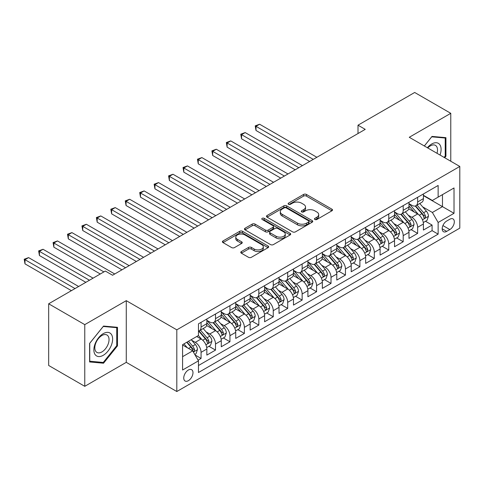 <?xml version="1.0" encoding="UTF-8"?>
<svg xmlns="http://www.w3.org/2000/svg" width="484" height="484" viewBox="0 0 484 484"><rect width="100%" height="100%" fill="white"/><g stroke="black" fill="none" stroke-linecap="round" stroke-linejoin="round"><path stroke-width="0.73" d="M314.878 219.494A1.404 0.811 0 0 0 316.863 219.494L331.921 210.8A2.003 1.156 0 0 0 332.508 209.983A2.003 1.156 0 0 0 331.921 209.167L306.414 194.441A2.003 1.156 0 0 0 303.577 194.441L288.518 203.135A1.404 0.811 0 0 0 288.113 203.703A1.404 0.811 0 0 0 288.518 204.278A1.404 0.811 0 0 0 290.503 204.278L292.451 203.153A6.413 3.703 0 0 1 301.526 203.153L303.649 204.381A6.413 3.703 0 0 1 305.531 207.001A6.413 3.703 0 0 1 303.649 209.614L301.701 210.74A1.404 0.811 0 0 0 301.29 211.314A1.404 0.811 0 0 0 301.701 211.889A1.404 0.811 0 0 0 303.686 211.889L305.634 210.764A6.413 3.703 0 0 1 314.703 210.764L316.832 211.992A6.413 3.703 0 0 1 318.708 214.606A6.413 3.703 0 0 1 316.832 217.225L314.878 218.351A1.404 0.811 0 0 0 314.473 218.925A1.404 0.811 0 0 0 314.878 219.494L314.878 218.351M188.361 380.69A6.534 3.775 120 0 0 192.632 374.931A6.534 3.775 120 0 0 191.628 369.691A6.534 3.775 120 0 0 188.361 370.018A6.534 3.775 120 0 0 184.095 375.778A6.534 3.775 120 0 0 185.094 381.011A6.534 3.775 120 0 0 188.361 380.69M241.365 251.547A2.003 1.156 0 0 0 240.778 252.37A2.003 1.156 0 0 0 241.365 253.186L248.522 257.319A2.003 1.156 0 0 0 251.353 257.319L268.076 247.663A2.003 1.156 0 0 0 268.662 246.846A2.003 1.156 0 0 0 268.076 246.029L242.569 231.298A2.003 1.156 0 0 0 239.731 231.298L223.009 240.953A2.003 1.156 0 0 0 222.422 241.77A2.003 1.156 0 0 0 223.009 242.593L231.654 247.584A2.003 1.156 0 0 0 234.492 247.584L241.649 243.452A2.003 1.156 0 0 0 242.236 242.629A2.003 1.156 0 0 0 241.649 241.812L237.36 239.338A5.36 3.098 0 0 1 235.793 237.148A5.36 3.098 0 0 1 239.102 234.292A5.36 3.098 0 0 1 244.94 234.958L261.735 244.656A5.36 3.098 0 0 1 263.308 246.846A5.36 3.098 0 0 1 259.999 249.708A5.36 3.098 0 0 1 254.154 249.036L251.353 247.421A2.003 1.156 0 0 0 248.522 247.421L241.365 251.547L241.365 253.186M126.276 300.661L84.767 324.631L48.672 303.789L48.672 365.474L84.767 386.317L126.276 362.347L176.811 391.526L176.811 329.84L126.276 300.661L126.276 362.347M450.773 161.245L450.773 113.317L409.264 137.281L459.8 166.454L176.811 329.84M450.773 113.317L414.679 92.474L358.009 125.193L358.009 133.53M48.672 303.789L105.343 271.07L112.56 275.239L365.232 129.361L358.009 125.193M292.596 231.872A2.003 1.156 0 0 0 295.428 231.872L312.156 222.216A2.003 1.156 0 0 0 312.743 221.4A2.003 1.156 0 0 0 312.156 220.583L286.643 205.851A2.003 1.156 0 0 0 283.812 205.851L267.083 215.507A2.003 1.156 0 0 0 266.496 216.324A2.003 1.156 0 0 0 267.083 217.147L292.596 231.872M262.758 219.797A1.404 0.811 0 0 1 264.179 219.996L264.179 218.332L290.116 233.306A2.003 1.156 0 0 1 290.702 234.123A2.003 1.156 0 0 1 290.116 234.94L273.393 244.595A2.003 1.156 0 0 1 270.556 244.595L245.049 229.87L245.049 228.23A2.003 1.156 0 0 0 244.462 229.047A2.003 1.156 0 0 0 245.049 229.87M245.049 228.23L252.206 224.098A2.003 1.156 0 0 1 255.038 224.098L265.383 230.069A2.003 1.156 0 0 0 268.221 230.069L272.97 227.329A2.003 1.156 0 0 0 273.557 226.512A2.003 1.156 0 0 0 272.97 225.695L262.195 219.476A1.404 0.811 0 0 1 261.784 218.901A1.404 0.811 0 0 1 262.655 218.157A1.404 0.811 0 0 1 264.179 218.332M198.071 360.163L201.066 358.432L195.076 354.972M191.67 340.252L195.294 342.345A8.168 4.713 60 0 1 201.066 352.346L206.843 349.012L206.843 355.099L215.507 350.095L208.937 346.302M206.105 331.915L209.729 334.008A8.168 4.713 60 0 1 215.507 344.009L221.279 340.675L221.279 346.762L229.942 341.758L223.372 337.965M220.547 323.578L224.171 325.671A8.168 4.713 60 0 1 229.942 335.672L235.72 332.339L235.72 338.425L244.384 333.422L237.813 329.628M234.982 315.241L238.606 317.335A8.168 4.713 60 0 1 244.384 327.335L250.155 324.002L250.155 330.088L258.819 325.085L252.249 321.297M249.417 306.904L253.047 308.998A8.168 4.713 60 0 1 258.819 319.004L264.597 315.671L264.597 321.751L273.26 316.754L266.69 312.96M263.859 298.567L267.483 300.661A8.168 4.713 60 0 1 273.26 310.668L279.032 307.334L279.032 313.42L287.696 308.417L281.125 304.624M278.294 290.237L281.924 292.33A8.168 4.713 60 0 1 287.696 302.331L293.473 298.997L293.473 305.083L302.137 300.08L295.567 296.287M292.735 281.9L296.359 283.993A8.168 4.713 60 0 1 302.137 293.994L307.909 290.66L307.909 296.746L316.572 291.743L310.002 287.95M307.171 273.563L310.801 275.656A8.168 4.713 60 0 1 316.572 285.657L322.35 282.323L322.35 288.41L331.014 283.406L324.443 279.613M321.612 265.226L325.236 267.319A8.168 4.713 60 0 1 331.014 277.326L336.785 273.986L336.785 280.073L345.449 275.075L338.879 271.282M336.047 256.889L339.677 258.982A8.168 4.713 60 0 1 345.449 268.989L351.227 265.656L351.227 271.736L359.89 266.738L353.32 262.945M350.489 248.558L354.113 250.651A8.168 4.713 60 0 1 359.89 260.652L365.662 257.319L365.662 263.405L374.326 258.402L367.755 254.608M364.924 240.221L368.548 242.315A8.168 4.713 60 0 1 374.326 252.315L380.103 248.982L380.103 255.068L388.767 250.065L382.197 246.271M379.365 231.884L382.989 233.978A8.168 4.713 60 0 1 388.767 243.978L394.539 240.645L394.539 246.731L403.202 241.728L396.632 237.934M393.801 223.547L397.424 225.641A8.168 4.713 60 0 1 403.202 235.641L408.98 232.308L408.98 238.394L417.638 233.391L417.638 227.311A8.168 4.713 -120 0 0 411.866 217.304L408.242 215.211M411.073 229.604L417.638 233.391M206.843 349.012A8.168 4.713 -120 0 0 201.066 339.006L196.734 336.507M221.279 340.675A8.168 4.713 -120 0 0 215.507 330.675L206.577 325.514M235.72 332.339A8.168 4.713 -120 0 0 229.942 322.338L221.013 317.183M250.155 324.002A8.168 4.713 -120 0 0 244.384 314.001L235.454 308.846M264.597 315.671A8.168 4.713 -120 0 0 258.819 305.664L249.889 300.51M279.032 307.334A8.168 4.713 -120 0 0 273.26 297.327L264.331 292.173M293.473 298.997A8.168 4.713 -120 0 0 287.696 288.99L278.766 283.836M307.909 290.66A8.168 4.713 -120 0 0 302.137 280.659L293.207 275.505M322.35 282.323A8.168 4.713 -120 0 0 316.572 272.323L307.642 267.168M336.785 273.986A8.168 4.713 -120 0 0 331.014 263.986L322.084 258.831M351.227 265.656A8.168 4.713 -120 0 0 345.449 255.649L336.519 250.494M365.662 257.319A8.168 4.713 -120 0 0 359.89 247.312L350.961 242.157M380.103 248.982A8.168 4.713 -120 0 0 374.326 238.981L365.396 233.82M394.539 240.645A8.168 4.713 -120 0 0 388.767 230.644L379.837 225.49M408.98 232.308A8.168 4.713 -120 0 0 403.202 222.307L394.272 217.153M449.836 219.222L446.659 221.055A6.328 3.654 120 0 0 442.527 226.633A6.328 3.654 120 0 0 443.495 231.709A6.328 3.654 120 0 0 446.659 231.394L449.836 229.561A6.328 3.654 120 0 0 453.974 223.983A6.328 3.654 120 0 0 453 218.907A6.328 3.654 120 0 0 449.836 219.222M176.811 391.526L459.8 228.139L459.8 166.454M182.589 356.678L192.692 350.846L198.47 360.846L198.47 372.517L438.141 234.141L438.141 222.471L432.369 212.47L422.677 206.874M198.47 360.846L182.589 370.018L182.589 344.675L198.47 335.509L198.47 323.838L438.141 185.463L438.141 197.133L454.022 187.961L454.022 213.305L438.141 222.471M206.843 320.335L209.729 322.005A8.168 4.713 60 0 0 213.813 322.404L219.591 319.071A8.168 4.713 -120 0 0 221.279 315.332L221.279 310.668M221.279 311.999L224.171 313.668A8.168 4.713 60 0 0 228.254 314.074L234.026 310.74A8.168 4.713 -120 0 0 235.72 307.001L235.72 302.331M235.72 303.662L238.606 305.331A8.168 4.713 60 0 0 242.69 305.737L248.467 302.403A8.168 4.713 -120 0 0 250.155 298.664L250.155 293.994M250.155 295.331L253.047 296.994A8.168 4.713 60 0 0 257.131 297.4L262.903 294.066A8.168 4.713 -120 0 0 264.597 290.327L264.597 285.657M264.597 286.994L267.483 288.658A8.168 4.713 60 0 0 271.566 289.063L277.344 285.729A8.168 4.713 -120 0 0 279.032 281.99L279.032 277.32M279.032 278.657L281.924 280.327A8.168 4.713 60 0 0 286.008 280.726L291.779 277.392A8.168 4.713 -120 0 0 293.473 273.654L293.473 268.989M293.473 270.32L296.359 271.99A8.168 4.713 60 0 0 300.443 272.395L306.221 269.056A8.168 4.713 -120 0 0 307.909 265.317L307.909 260.652M307.909 261.983L310.801 263.653A8.168 4.713 60 0 0 314.884 264.058L320.656 260.725A8.168 4.713 -120 0 0 322.35 256.986L322.35 252.315M322.35 253.646L325.236 255.316A8.168 4.713 60 0 0 329.32 255.721L335.097 252.388A8.168 4.713 -120 0 0 336.785 248.649L336.785 243.978M336.785 245.315L339.677 246.979A8.168 4.713 60 0 0 343.761 247.384L349.533 244.051A8.168 4.713 -120 0 0 351.227 240.312L351.227 235.641M351.227 236.978L354.113 238.642A8.168 4.713 60 0 0 358.196 239.048L363.974 235.714A8.168 4.713 -120 0 0 365.662 231.975L365.662 227.311M365.662 228.642L368.548 230.311A8.168 4.713 60 0 0 372.632 230.711L378.409 227.377A8.168 4.713 -120 0 0 380.103 223.638L380.103 218.974M380.103 220.305L382.989 221.974A8.168 4.713 60 0 0 387.073 222.38L392.851 219.046A8.168 4.713 -120 0 0 394.539 215.307L394.539 210.637M394.539 211.968L397.424 213.638A8.168 4.713 60 0 0 401.508 214.043L407.286 210.709A8.168 4.713 -120 0 0 408.98 206.971L408.98 202.3M198.47 365.517L432.079 230.644L432.079 225.06L423.415 230.057L423.415 223.971A8.168 4.713 -120 0 0 417.638 213.97L408.714 208.816M408.98 203.637L411.866 205.301A8.168 4.713 -120 0 0 415.95 205.706A8.168 4.713 -120 0 0 417.638 201.967L417.638 197.297M415.95 205.706L421.721 202.373A8.168 4.713 -120 0 0 423.415 198.634L423.415 193.963M201.066 322.338L201.066 327.002A8.168 4.713 60 0 1 199.378 330.741A8.168 4.713 60 0 1 198.47 331.074M199.378 330.741L205.149 327.408A8.168 4.713 -120 0 0 206.843 323.669L206.843 319.004M215.507 314.001L215.507 318.666A8.168 4.713 60 0 1 213.813 322.404M229.942 305.664L229.942 310.335A8.168 4.713 60 0 1 228.254 314.074M244.384 297.327L244.384 301.998A8.168 4.713 60 0 1 242.69 305.737M258.819 288.99L258.819 293.661A8.168 4.713 60 0 1 257.131 297.4M273.26 280.659L273.26 285.324A8.168 4.713 60 0 1 271.566 289.063M287.696 272.323L287.696 276.987A8.168 4.713 60 0 1 286.008 280.726M302.137 263.986L302.137 268.656A8.168 4.713 60 0 1 300.443 272.395M316.572 255.649L316.572 260.319A8.168 4.713 60 0 1 314.884 264.058M331.014 247.312L331.014 251.982A8.168 4.713 60 0 1 329.32 255.721M345.449 238.975L345.449 243.646A8.168 4.713 60 0 1 343.761 247.384M359.89 230.644L359.89 235.309A8.168 4.713 60 0 1 358.196 239.048M374.326 222.307L374.326 226.972A8.168 4.713 60 0 1 372.632 230.711M388.767 213.97L388.767 218.641A8.168 4.713 60 0 1 387.073 222.38M403.202 205.633L403.202 210.304A8.168 4.713 60 0 1 401.508 214.043M403.202 235.641L403.202 241.728M388.767 243.978L388.767 250.065M374.326 252.315L374.326 258.402M359.89 260.652L359.89 266.738M345.449 268.989L345.449 275.075M331.014 277.326L331.014 283.406M316.572 285.657L316.572 291.743M302.137 293.994L302.137 300.08M287.696 302.331L287.696 308.417M273.26 310.668L273.26 316.754M258.819 319.004L258.819 325.085M244.384 327.335L244.384 333.422M229.942 335.672L229.942 341.758M215.507 344.009L215.507 350.095M201.066 352.346L201.066 358.432M192.692 350.846L182.589 345.007M432.369 212.47L442.473 206.638L442.473 194.635L454.022 187.961M423.415 195.633L454.022 213.305M423.415 195.3L432.369 200.467L438.141 197.133M84.767 324.631L84.767 386.317M425.509 221.267L432.079 225.06M432.079 230.644L438.141 234.141M444.723 157.754L445.939 156.241L445.939 137.662L432.006 136.415L424.323 145.974M89.607 361.965L103.54 363.212L117.473 345.879L117.473 327.305L103.54 326.059L89.607 343.392L89.607 361.965M445.219 155.824L445.939 156.241M116.747 345.461L117.473 345.879M102.063 362.365L103.54 363.212M315.441 219.694L316.832 218.895A6.413 3.703 0 0 0 318.708 216.275L318.708 214.606M305.531 207.001L305.531 208.664A6.413 3.703 0 0 1 303.649 211.284L302.264 212.083M331.897 210.818L306.414 196.105A2.003 1.156 0 0 0 303.577 196.105L289.081 204.478M312.126 222.235L286.643 207.521A2.003 1.156 0 0 0 283.812 207.521L267.114 217.159M308.611 221.968A1.404 0.811 0 0 0 309.022 221.4A1.404 0.811 0 0 0 308.611 220.825L286.219 207.896A1.404 0.811 0 0 0 284.235 207.896L282.178 209.082A6.413 3.703 0 0 0 280.303 211.702A6.413 3.703 0 0 0 282.178 214.321L297.485 223.16A6.413 3.703 0 0 0 306.553 223.16L308.611 221.968L308.611 223.638A1.404 0.811 0 0 0 309.022 223.063L309.022 221.4M280.303 211.702L280.303 213.371A6.413 3.703 0 0 0 282.178 215.991L282.178 214.321M308.611 223.638L306.553 224.824A6.413 3.703 0 0 1 297.485 224.824L282.178 215.991M245.073 229.882L252.206 225.768L252.206 224.098M273.557 226.512L273.557 228.182A2.003 1.156 0 0 1 272.97 228.999L268.221 231.739A2.003 1.156 0 0 1 265.383 231.739L255.038 225.768A2.003 1.156 0 0 0 252.206 225.768M264.179 219.996L290.091 234.958M276.122 236.271A5.36 3.098 0 0 0 281.966 236.942A5.36 3.098 0 0 0 285.276 234.081A5.36 3.098 0 0 0 283.703 231.89L277.786 228.478A2.003 1.156 0 0 0 274.954 228.478L270.205 231.219A2.003 1.156 0 0 0 269.618 232.036A2.003 1.156 0 0 0 270.205 232.852L276.122 236.271L276.122 237.934A5.36 3.098 0 0 0 281.966 238.606A5.36 3.098 0 0 0 285.276 235.75L285.276 234.081M269.618 232.036L269.618 233.705A2.003 1.156 0 0 0 270.205 234.522L270.205 232.852M276.122 237.934L270.205 234.522M263.308 246.846L263.308 248.51A5.36 3.098 0 0 1 259.999 251.371A5.36 3.098 0 0 1 254.154 250.7L251.353 249.085A2.003 1.156 0 0 0 248.522 249.085L241.389 253.205M235.793 237.148L235.793 238.818A5.36 3.098 0 0 0 237.36 241.008L237.36 239.338M241.619 243.464L237.36 241.008M268.051 247.681L242.569 232.967A2.003 1.156 0 0 0 239.731 232.967L223.039 242.605M423.294 222.543L427.027 220.389L428.467 216.221A5.409 3.122 -120 0 0 426.362 211.139L419.767 203.504M418.442 214.497L410.62 205.44A15.621 9.021 -120 0 0 408.98 203.722M414.153 211.956L409.779 206.892A12.965 7.484 -120 0 0 408.98 206.021M316.863 157.288L259.618 124.237L256.006 126.318L256.006 130.486L309.645 161.456M415.211 206.002L421.885 213.722A5.409 3.122 60 0 1 423.815 217.455L424.208 218.096L424.94 217.994L425.545 216.451A5.409 3.122 -120 0 0 423.621 212.724L417.02 205.089M415.605 205.875L422.774 214.176A2.759 1.591 60 0 1 423.47 215.253L425.545 216.451M256.006 130.486L255.213 125.864L313.251 159.369M255.213 125.864L259.618 124.237M440.035 155.043A13.274 7.665 120 0 0 431.716 143.99A13.274 7.665 120 0 0 427.372 147.735M437.004 153.295A10.049 5.802 120 0 0 435.425 145.363A10.049 5.802 120 0 0 430.403 145.865A10.049 5.802 120 0 0 427.771 147.965M424.353 145.993L431.716 136.827L445.219 138.037L445.219 156.036L444.118 157.403M444.324 137.517L445.219 138.037M111.374 345.195A13.274 7.665 120 0 0 107.944 332.375A13.274 7.665 120 0 0 95.124 343.743A13.274 7.665 120 0 0 98.555 356.563A13.274 7.665 120 0 0 111.374 345.195M108.089 344.257A10.049 5.802 120 0 0 106.958 335.007A10.049 5.802 120 0 0 95.778 343.156A10.049 5.802 120 0 0 96.909 352.412A10.049 5.802 120 0 0 108.089 344.257M89.752 361.264L89.752 343.265L103.249 326.47L116.747 327.674L116.747 345.673L103.249 362.468L89.607 361.179M115.851 327.16L116.747 327.674M408.859 230.88L412.586 228.726L414.032 224.558A5.409 3.122 -120 0 0 411.92 219.476L405.326 211.841M404.007 222.834L396.184 213.777A15.621 9.021 -120 0 0 394.539 212.059M399.711 220.293L395.337 215.229A12.965 7.484 -120 0 0 394.539 214.358M302.421 165.625L245.176 132.574L241.564 134.655L241.564 138.823L295.204 169.793M400.776 214.333L407.449 222.059A5.409 3.122 60 0 1 409.379 225.786L409.773 226.427L410.499 226.324L411.11 224.788A5.409 3.122 -120 0 0 409.18 221.061L402.585 213.42M401.169 214.206L408.339 222.513A2.759 1.591 60 0 1 409.034 223.59L411.11 224.788M241.564 138.823L240.772 134.195L298.816 167.706M240.772 134.195L245.176 132.574M394.418 239.217L398.151 237.063L399.59 232.895A5.409 3.122 -120 0 0 397.485 227.813L390.89 220.178M389.566 231.171L381.743 222.114A15.621 9.021 -120 0 0 380.103 220.395M385.276 228.629L380.902 223.56A12.965 7.484 -120 0 0 380.103 222.688M287.986 173.962L230.741 140.911L227.129 142.992L227.129 147.16L280.768 178.124M386.335 222.67L393.008 230.396A5.409 3.122 60 0 1 394.938 234.123L395.331 234.764L396.063 234.661L396.668 233.125A5.409 3.122 -120 0 0 394.744 229.398L388.144 221.757M386.728 222.543L393.897 230.844A2.759 1.591 60 0 1 394.593 231.927L396.668 233.125M227.129 147.16L226.337 142.532L284.374 176.043M226.337 142.532L230.741 140.911M379.982 247.554L383.709 245.394L385.155 241.232A5.409 3.122 -120 0 0 383.05 236.15L376.449 228.508M375.13 239.507L367.308 230.451A15.621 9.021 -120 0 0 365.662 228.732M370.841 236.966L366.461 231.897A12.965 7.484 -120 0 0 365.662 231.025M273.545 182.293L216.3 149.241L212.688 151.329L212.688 155.497L266.327 186.461M371.9 231.007L378.573 238.733A5.409 3.122 60 0 1 380.503 242.46L380.896 243.101L381.628 242.998L382.233 241.462A5.409 3.122 -120 0 0 380.303 237.735L373.709 230.094M372.293 230.88L379.462 239.181A2.759 1.591 60 0 1 380.158 240.258L382.233 241.462M212.688 155.497L211.895 150.869L269.939 184.38M211.895 150.869L216.3 149.241M365.541 255.885L369.274 253.731L370.714 249.562A5.409 3.122 -120 0 0 368.608 244.487L362.014 236.845M360.689 247.844L352.866 238.781A15.621 9.021 -120 0 0 351.227 237.069M356.399 245.303L352.025 240.233A12.965 7.484 -120 0 0 351.227 239.362M259.109 190.629L201.864 157.578L198.252 159.666L198.252 163.834L251.892 194.798M357.458 239.344L364.131 247.07A5.409 3.122 60 0 1 366.061 250.797L366.455 251.438L367.187 251.335L367.798 249.792A5.409 3.122 -120 0 0 365.868 246.066L359.267 238.43M357.851 239.217L365.021 247.518A2.759 1.591 60 0 1 365.716 248.594L367.798 249.792M198.252 163.834L197.46 159.206L255.498 192.717M197.46 159.206L201.864 157.578M351.106 264.222L354.832 262.068L356.278 257.899A5.409 3.122 -120 0 0 354.173 252.817L347.572 245.182M346.254 256.175L338.431 247.118A15.621 9.021 -120 0 0 336.785 245.4M341.964 253.634L337.584 248.57A12.965 7.484 -120 0 0 336.785 247.699M244.668 198.966L187.423 165.915L183.811 167.996L183.811 172.165L237.45 203.135M343.023 247.681L349.696 255.407A5.409 3.122 60 0 1 351.626 259.134L352.019 259.775L352.751 259.672L353.356 258.129A5.409 3.122 -120 0 0 351.426 254.403L344.832 246.767M343.416 247.554L350.585 255.854A2.759 1.591 60 0 1 351.281 256.931L353.356 258.129M183.811 172.165L183.019 167.543L241.062 201.048M183.019 167.543L187.423 165.915M336.664 272.559L340.397 270.405L341.837 266.236A5.409 3.122 -120 0 0 339.732 261.154L333.137 253.519M331.812 264.512L323.99 255.455A15.621 9.021 -120 0 0 322.35 253.737M327.523 261.971L323.149 256.907A12.965 7.484 -120 0 0 322.35 256.036M230.233 207.303L172.988 174.252L169.376 176.333L169.376 180.502L223.015 211.472M328.582 256.012L335.255 263.738A5.409 3.122 60 0 1 337.185 267.464L337.578 268.106L338.31 268.003L338.921 266.466A5.409 3.122 -120 0 0 336.991 262.739L330.391 255.104M328.975 255.891L336.144 264.191A2.759 1.591 60 0 1 336.84 265.268L338.921 266.466M169.376 180.502L168.583 175.873L226.621 209.384M168.583 175.873L172.988 174.252M322.229 280.895L325.956 278.742L327.402 274.573A5.409 3.122 -120 0 0 325.296 269.491L318.696 261.856M317.377 272.849L309.554 263.792A15.621 9.021 -120 0 0 307.909 262.074M313.087 270.308L308.707 265.244A12.965 7.484 -120 0 0 307.909 264.373M215.791 215.64L158.546 182.589L154.941 184.67L154.941 188.839L208.574 219.809M314.146 264.349L320.819 272.075A5.409 3.122 60 0 1 322.749 275.801L323.143 276.443L323.875 276.34L324.48 274.803A5.409 3.122 -120 0 0 322.55 271.076L315.955 263.435M314.539 264.222L321.709 272.522A2.759 1.591 60 0 1 322.404 273.605L324.48 274.803M154.941 188.839L154.142 184.21L212.186 217.721M154.142 184.21L158.546 182.589M307.788 289.232L311.521 287.079L312.96 282.91A5.409 3.122 -120 0 0 310.855 277.828L304.261 270.187M302.936 281.186L295.113 272.129A15.621 9.021 -120 0 0 293.473 270.411M298.646 278.645L294.272 273.575A12.965 7.484 -120 0 0 293.473 272.704M201.356 223.971L144.111 190.92L140.499 193.007L140.499 197.176L194.138 228.139M299.705 272.686L306.378 280.411A5.409 3.122 60 0 1 308.308 284.138L308.701 284.78L309.433 284.677L310.044 283.14A5.409 3.122 -120 0 0 308.114 279.413L301.514 271.772M300.098 272.559L307.267 280.859A2.759 1.591 60 0 1 307.963 281.936L310.044 283.14M140.499 197.176L139.707 192.547L197.744 226.058M139.707 192.547L144.111 190.92M293.352 297.563L297.079 295.409L298.525 291.241A5.409 3.122 -120 0 0 296.42 286.165L289.819 278.524M288.5 289.523L280.678 280.466A15.621 9.021 -120 0 0 279.032 278.748M284.211 286.982L279.831 281.912A12.965 7.484 -120 0 0 279.032 281.041M186.915 232.308L129.67 199.257L126.064 201.344L126.064 205.512L179.697 236.476M285.27 281.022L291.943 288.748A5.409 3.122 60 0 1 293.873 292.475L294.266 293.116L294.998 293.014L295.603 291.477A5.409 3.122 -120 0 0 293.673 287.744L287.079 280.109M285.663 280.895L292.832 289.196A2.759 1.591 60 0 1 293.528 290.273L295.603 291.477M126.064 205.512L125.265 200.884L183.309 234.395M125.265 200.884L129.67 199.257M278.911 305.9L282.644 303.746L284.084 299.578A5.409 3.122 -120 0 0 281.978 294.496L275.384 286.861M274.059 297.86L266.236 288.797A15.621 9.021 -120 0 0 264.597 287.085M269.769 295.313L265.395 290.249A12.965 7.484 -120 0 0 264.597 289.378M172.479 240.645L115.234 207.594L111.623 209.681L111.623 213.843L165.262 244.813M270.834 289.359L277.501 297.085A5.409 3.122 60 0 1 279.431 300.812L279.825 301.453L280.557 301.351L281.168 299.808A5.409 3.122 -120 0 0 279.238 296.081L272.637 288.446M271.221 289.232L278.391 297.533A2.759 1.591 60 0 1 279.087 298.61L281.168 299.808M111.623 213.843L110.83 209.221L168.868 242.732M110.83 209.221L115.234 207.594M264.476 314.237L268.203 312.083L269.649 307.915A5.409 3.122 -120 0 0 267.543 302.833L260.943 295.198M259.624 306.19L251.801 297.134A15.621 9.021 -120 0 0 250.155 295.415M255.334 303.649L250.954 298.586A12.965 7.484 -120 0 0 250.155 297.714M158.044 248.982L100.793 215.931L97.187 218.012L97.187 222.18L150.82 253.15M256.393 297.696L263.066 305.416A5.409 3.122 60 0 1 264.996 309.149L265.389 309.79L266.121 309.687L266.726 308.145A5.409 3.122 -120 0 0 264.796 304.418L258.202 296.783M256.786 297.569L263.955 305.87A2.759 1.591 60 0 1 264.651 306.947L266.726 308.145M97.187 222.18L96.389 217.558L154.432 251.063M96.389 217.558L100.793 215.931M250.034 322.574L253.767 320.42L255.213 316.252A5.409 3.122 -120 0 0 253.102 311.17L246.507 303.535M245.182 314.527L237.36 305.471A15.621 9.021 -120 0 0 235.72 303.752M240.893 311.986L236.519 306.923A12.965 7.484 -120 0 0 235.72 306.051M143.603 257.319L86.358 224.267L82.746 226.349L82.746 230.517L136.385 261.487M241.958 306.027L248.625 313.753A5.409 3.122 60 0 1 250.555 317.48L250.948 318.121L251.68 318.018L252.291 316.482A5.409 3.122 -120 0 0 250.361 312.755L243.761 305.114M242.345 305.906L249.514 314.207A2.759 1.591 60 0 1 250.21 315.284L252.291 316.482M82.746 230.517L81.953 225.889L139.991 259.4M81.953 225.889L86.358 224.267M235.599 330.911L239.332 328.757L240.772 324.589A5.409 3.122 -120 0 0 238.666 319.507L232.066 311.871M230.747 322.864L222.924 313.807A15.621 9.021 -120 0 0 221.279 312.089M226.458 320.323L222.077 315.253A12.965 7.484 -120 0 0 221.279 314.382M129.167 265.656L71.916 232.604L68.311 234.686L68.311 238.854L121.944 269.818M227.516 314.364L234.189 322.09A5.409 3.122 60 0 1 236.119 325.817L236.513 326.458L237.245 326.355L237.85 324.818A5.409 3.122 -120 0 0 235.92 321.092L229.325 313.45M227.91 314.237L235.079 322.538A2.759 1.591 60 0 1 235.775 323.621L237.85 324.818M68.311 238.854L67.512 234.226L125.556 267.737M67.512 234.226L71.916 232.604M221.158 339.248L224.891 337.094L226.337 332.925A5.409 3.122 -120 0 0 224.225 327.843L217.631 320.202M216.306 331.201L208.483 322.144A15.621 9.021 -120 0 0 206.843 320.426M212.016 328.66L207.642 323.59A12.965 7.484 -120 0 0 206.843 322.719M114.726 273.986L57.481 240.935L53.869 243.022L53.869 247.191L100.291 273.986M213.081 322.701L219.748 330.427A5.409 3.122 60 0 1 221.678 334.154L222.071 334.795L222.803 334.692L223.414 333.155A5.409 3.122 -120 0 0 221.484 329.429L214.884 321.787M213.468 322.574L220.643 330.874A2.759 1.591 60 0 1 221.333 331.951L223.414 333.155M53.869 247.191L53.077 242.563L103.897 271.905M53.077 242.563L57.481 240.935M206.722 347.579L210.455 345.425L211.895 341.256A5.409 3.122 -120 0 0 209.79 336.18L203.189 328.539M201.87 339.538L198.416 335.539M197.581 336.997L197.018 336.344M93.067 278.155L43.04 249.272L39.434 251.359L39.434 255.528L85.85 282.323M198.64 331.038L205.313 338.764A5.409 3.122 60 0 1 207.243 342.49L207.636 343.132L208.368 343.029L208.973 341.486A5.409 3.122 -120 0 0 207.043 337.759L200.449 330.124M199.033 330.911L206.202 339.211A2.759 1.591 60 0 1 206.898 340.288L208.973 341.486M39.434 255.528L38.635 250.9L89.461 280.242M38.635 250.9L43.04 249.272M194.786 354.469L196.014 353.762L197.46 349.593A5.409 3.122 -120 0 0 195.348 344.511L191.198 339.707M187.32 347.742L183.981 343.876M183.14 345.328L182.589 344.687M78.632 286.492L28.604 257.609L24.993 259.69L24.993 263.859L71.414 290.66M186.721 342.291L190.877 347.101A5.409 3.122 60 0 1 192.801 350.827L193.195 351.469L193.927 351.366L194.538 349.823A5.409 3.122 -120 0 0 192.608 346.096L188.451 341.287M187.054 342.097L191.767 347.548A2.759 1.591 60 0 1 192.457 348.625L194.538 349.823M24.993 263.859L24.2 259.236L75.02 288.579M24.2 259.236L28.604 257.609M195.294 342.345L201.066 339.006M209.729 334.008L215.507 330.675M224.171 325.671L229.942 322.338M238.606 317.335L244.384 314.001M253.047 308.998L258.819 305.664M267.483 300.661L273.26 297.327M281.924 292.33L287.696 288.99M296.359 283.993L302.137 280.659M310.801 275.656L316.572 272.323M325.236 267.319L331.014 263.986M339.677 258.982L345.449 255.649M354.113 250.651L359.89 247.312M368.548 242.315L374.326 238.981M382.989 233.978L388.767 230.644M397.424 225.641L403.202 222.307M411.866 217.304L417.638 213.97M417.638 201.967L423.415 198.634M201.066 327.002L206.843 323.669M215.507 318.666L221.279 315.332M229.942 310.335L235.72 307.001M244.384 301.998L250.155 298.664M258.819 293.661L264.597 290.327M273.26 285.324L279.032 281.99M287.696 276.987L293.473 273.654M302.137 268.656L307.909 265.317M316.572 260.319L322.35 256.986M331.014 251.982L336.785 248.649M345.449 243.646L351.227 240.312M359.89 235.309L365.662 231.975M374.326 226.972L380.103 223.638M388.767 218.641L394.539 215.307M403.202 210.304L408.98 206.971M417.638 227.311L423.415 223.971M442.914 225.562L449.836 229.561M442.182 228.811L446.659 231.394M316.832 218.895L316.832 217.225M301.701 211.889L301.701 210.74M303.649 211.284L303.649 209.614M288.518 204.278L288.518 203.135M303.577 196.105L303.577 194.441M306.414 196.105L306.414 194.441M331.921 210.8L331.921 209.167M267.083 217.147L267.083 215.507M283.812 207.521L283.812 205.851M286.643 207.521L286.643 205.851M312.156 222.216L312.156 220.583M297.485 224.824L297.485 223.16M306.553 224.824L306.553 223.16M255.038 225.768L255.038 224.098M265.383 231.739L265.383 230.069M268.221 231.739L268.221 230.069M272.97 228.999L272.97 227.329M290.116 234.94L290.116 233.306M248.522 249.085L248.522 247.421M251.353 249.085L251.353 247.421M254.154 250.7L254.154 249.036M241.649 243.452L241.649 241.812M223.009 242.593L223.009 240.953M239.731 232.967L239.731 231.298M242.569 232.967L242.569 231.298M268.076 247.663L268.076 246.029M422.471 219.766L428.431 216.324M410.62 205.44L411.364 205.01M423.621 212.724L426.362 211.139M419.307 215.217L421.885 213.722M408.03 228.103L413.995 224.661M396.184 213.777L396.922 213.347M409.18 221.061L411.92 219.476M404.866 223.554L407.449 222.059M393.595 236.44L399.554 232.998M381.743 222.114L382.487 221.684M394.744 229.398L397.485 227.813M390.431 231.884L393.008 230.396M379.154 244.777L385.119 241.334M367.308 230.451L368.046 230.021M380.303 237.735L383.05 236.15M375.989 240.221L378.573 238.733M364.718 253.114L370.677 249.671M352.866 238.781L353.61 238.352M365.868 246.066L368.608 244.487M361.554 248.558L364.131 247.07M350.277 261.451L356.242 258.002M338.431 247.118L339.175 246.689M351.426 254.403L354.173 252.817M347.113 256.895L349.696 255.407M335.842 269.782L341.807 266.339M323.99 255.455L324.734 255.026M336.991 262.739L339.732 261.154M332.677 265.232L335.255 263.738M321.4 278.118L327.365 274.676M309.554 263.792L310.298 263.363M322.55 271.076L325.296 269.491M318.236 273.563L320.819 272.075M306.965 286.455L312.93 283.013M295.113 272.129L295.857 271.699M308.114 279.413L310.855 277.828M303.801 281.9L306.378 280.411M292.524 294.792L298.489 291.35M280.678 280.466L281.422 280.036M293.673 287.744L296.42 286.165M289.359 290.237L291.943 288.748M278.088 303.129L284.054 299.687M266.236 288.797L266.98 288.367M279.238 296.081L281.978 294.496M274.924 298.574L277.501 297.085M263.647 311.46L269.612 308.018M251.801 297.134L252.545 296.704M264.796 304.418L267.543 302.833M260.483 306.91L263.066 305.416M249.212 319.797L255.177 316.354M237.36 305.471L238.104 305.041M250.361 312.755L253.102 311.17M246.047 315.247L248.625 313.753M234.77 328.134L240.736 324.691M222.924 313.807L223.668 313.378M235.92 321.092L238.666 319.507M231.606 323.578L234.189 322.09M220.335 336.471L226.3 333.028M208.483 322.144L209.227 321.715M221.484 329.429L224.225 327.843M217.171 331.915L219.748 330.427M205.894 344.808L211.859 341.365M207.043 337.759L209.79 336.18M202.729 340.252L205.313 338.764M193.382 352.031L197.424 349.696M192.608 346.096L195.348 344.511M188.536 348.444L190.877 347.101"/></g></svg>

